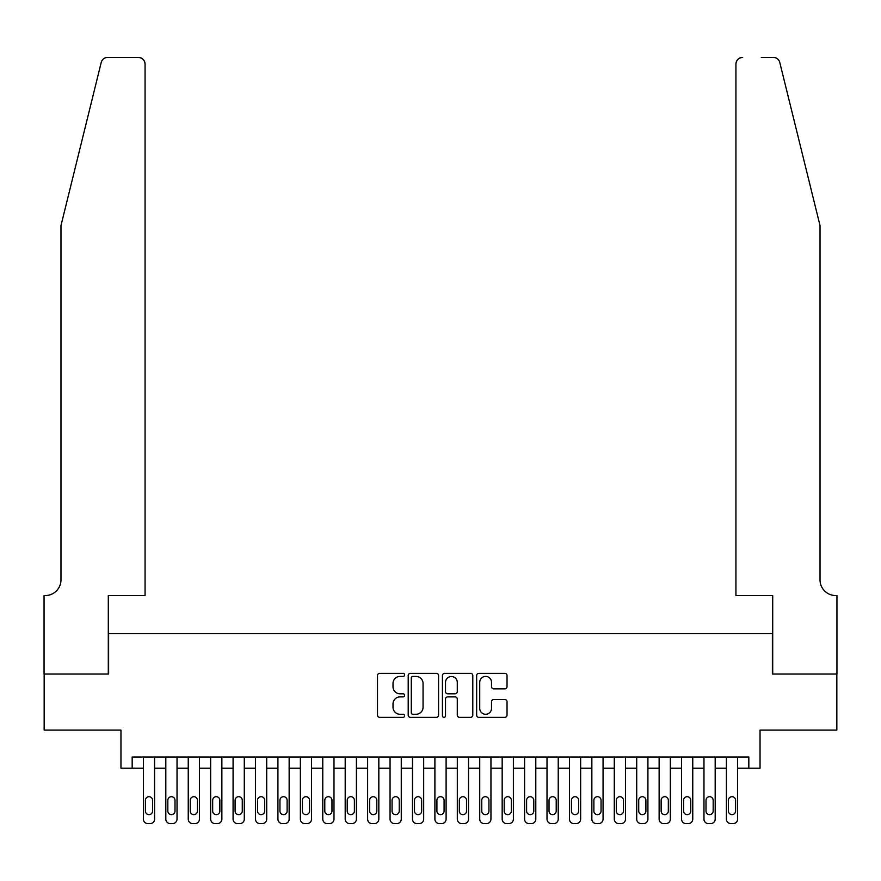 <?xml version="1.0" encoding="UTF-8"?>
<svg xmlns="http://www.w3.org/2000/svg" width="881" height="881" viewBox="0 0 881 881"><rect width="100%" height="100%" fill="white"/><g stroke="black" fill="none" stroke-linecap="round" stroke-linejoin="round"><path stroke-width="1.32" d="M404.621 674.879A1.542 1.542 0 0 0 403.08 673.337L379.7 673.337A2.203 2.203 0 0 0 377.497 675.54L377.497 715.152A2.203 2.203 0 0 0 379.7 717.354L403.08 717.354A1.542 1.542 0 0 0 404.621 715.812A1.542 1.542 0 0 0 403.08 714.271L400.051 714.271A7.048 7.048 0 0 1 393.014 707.234L393.014 703.93A7.048 7.048 0 0 1 400.051 696.882L403.08 696.882A1.542 1.542 0 0 0 404.621 695.34A1.542 1.542 0 0 0 403.08 693.799L400.051 693.799A7.048 7.048 0 0 1 393.014 686.762L393.014 683.458A7.048 7.048 0 0 1 400.051 676.421L403.08 676.421A1.542 1.542 0 0 0 404.621 674.879M504.824 688.854A2.203 2.203 0 0 0 507.027 686.651L507.027 675.54A2.203 2.203 0 0 0 504.824 673.337L478.857 673.337A2.203 2.203 0 0 0 476.654 675.54L476.654 715.152A2.203 2.203 0 0 0 478.857 717.354L504.824 717.354A2.203 2.203 0 0 0 507.027 715.152L507.027 701.728A2.203 2.203 0 0 0 504.824 699.525L493.712 699.525A2.203 2.203 0 0 0 491.51 701.728L491.51 708.39A5.892 5.892 0 0 1 485.618 714.271A5.892 5.892 0 0 1 479.738 708.39L479.738 682.301A5.892 5.892 0 0 1 485.618 676.421A5.892 5.892 0 0 1 491.51 682.301L491.51 686.651A2.203 2.203 0 0 0 493.712 688.854L504.824 688.854M748.828 768.221L760.039 768.221L760.039 730.107L836.84 730.107L836.84 674.042L772.373 674.042L772.373 633.681L108.627 633.681L108.627 674.042L44.16 674.042L44.16 730.107L120.961 730.107L120.961 768.221L143.383 768.221L143.383 819.121A4.482 4.482 0 0 0 147.876 823.603L150.111 823.603A4.482 4.482 0 0 0 154.593 819.121L154.593 768.221L165.815 768.221L165.815 819.121A4.482 4.482 0 0 0 170.297 823.603L172.533 823.603A4.482 4.482 0 0 0 177.026 819.121L177.026 768.221L188.237 768.221L188.237 819.121A4.482 4.482 0 0 0 192.719 823.603L194.965 823.603A4.482 4.482 0 0 0 199.447 819.121L199.447 768.221L210.658 768.221L210.658 819.121A4.482 4.482 0 0 0 215.14 823.603L217.387 823.603A4.482 4.482 0 0 0 221.869 819.121L221.869 768.221L233.08 768.221L233.08 819.121A4.482 4.482 0 0 0 237.562 823.603L239.808 823.603A4.482 4.482 0 0 0 244.29 819.121L244.29 768.221L255.501 768.221L255.501 819.121A4.482 4.482 0 0 0 259.994 823.603L262.23 823.603A4.482 4.482 0 0 0 266.712 819.121L266.712 768.221L277.933 768.221L277.933 819.121A4.482 4.482 0 0 0 282.416 823.603L284.651 823.603A4.482 4.482 0 0 0 289.144 819.121L289.144 768.221L300.355 768.221L300.355 819.121A4.482 4.482 0 0 0 304.837 823.603L307.084 823.603A4.482 4.482 0 0 0 311.566 819.121L311.566 768.221L322.776 768.221L322.776 819.121A4.482 4.482 0 0 0 327.258 823.603L329.505 823.603A4.482 4.482 0 0 0 333.987 819.121L333.987 768.221L345.198 768.221L345.198 819.121A4.482 4.482 0 0 0 349.68 823.603L351.926 823.603A4.482 4.482 0 0 0 356.409 819.121L356.409 768.221L367.619 768.221L367.619 819.121A4.482 4.482 0 0 0 372.112 823.603L374.348 823.603A4.482 4.482 0 0 0 378.83 819.121L378.83 768.221L390.052 768.221L390.052 819.121A4.482 4.482 0 0 0 394.534 823.603L396.769 823.603A4.482 4.482 0 0 0 401.262 819.121L401.262 768.221L412.473 768.221L412.473 819.121A4.482 4.482 0 0 0 416.955 823.603L419.202 823.603A4.482 4.482 0 0 0 423.684 819.121L423.684 768.221L434.895 768.221L434.895 819.121A4.482 4.482 0 0 0 439.377 823.603L441.623 823.603A4.482 4.482 0 0 0 446.105 819.121L446.105 768.221L457.316 768.221L457.316 819.121A4.482 4.482 0 0 0 461.798 823.603L464.045 823.603A4.482 4.482 0 0 0 468.527 819.121L468.527 768.221L479.738 768.221L479.738 819.121A4.482 4.482 0 0 0 484.231 823.603L486.466 823.603A4.482 4.482 0 0 0 490.948 819.121L490.948 768.221L502.17 768.221L502.17 819.121A4.482 4.482 0 0 0 506.652 823.603L508.888 823.603A4.482 4.482 0 0 0 513.381 819.121L513.381 768.221L524.591 768.221L524.591 819.121A4.482 4.482 0 0 0 529.074 823.603L531.32 823.603A4.482 4.482 0 0 0 535.802 819.121L535.802 768.221L547.013 768.221L547.013 819.121A4.482 4.482 0 0 0 551.495 823.603L553.742 823.603A4.482 4.482 0 0 0 558.224 819.121L558.224 768.221L569.434 768.221L569.434 819.121A4.482 4.482 0 0 0 573.916 823.603L576.163 823.603A4.482 4.482 0 0 0 580.645 819.121L580.645 768.221L591.856 768.221L591.856 819.121A4.482 4.482 0 0 0 596.349 823.603L598.584 823.603A4.482 4.482 0 0 0 603.067 819.121L603.067 768.221L614.288 768.221L614.288 819.121A4.482 4.482 0 0 0 618.77 823.603L621.006 823.603A4.482 4.482 0 0 0 625.499 819.121L625.499 768.221L636.71 768.221L636.71 819.121A4.482 4.482 0 0 0 641.192 823.603L643.438 823.603A4.482 4.482 0 0 0 647.92 819.121L647.92 768.221L659.131 768.221L659.131 819.121A4.482 4.482 0 0 0 663.613 823.603L665.86 823.603A4.482 4.482 0 0 0 670.342 819.121L670.342 768.221L681.553 768.221L681.553 819.121A4.482 4.482 0 0 0 686.035 823.603L688.281 823.603A4.482 4.482 0 0 0 692.763 819.121L692.763 768.221L703.974 768.221L703.974 819.121A4.482 4.482 0 0 0 708.467 823.603L710.703 823.603A4.482 4.482 0 0 0 715.185 819.121L715.185 768.221L726.407 768.221L726.407 819.121A4.482 4.482 0 0 0 730.889 823.603L733.124 823.603A4.482 4.482 0 0 0 737.617 819.121L737.617 768.221L748.828 768.221L748.828 757.01L132.172 757.01L132.172 768.221M438.573 675.54A2.203 2.203 0 0 0 436.37 673.337L410.403 673.337A2.203 2.203 0 0 0 408.2 675.54L408.2 715.152A2.203 2.203 0 0 0 410.403 717.354L436.37 717.354A2.203 2.203 0 0 0 438.573 715.152L438.573 675.54M444.63 673.337L470.597 673.337A2.203 2.203 0 0 1 472.8 675.54L472.8 715.152A2.203 2.203 0 0 1 470.597 717.354L459.486 717.354A2.203 2.203 0 0 1 457.283 715.152L457.283 699.085A2.203 2.203 0 0 0 455.081 696.882L447.713 696.882A2.203 2.203 0 0 0 445.511 699.085L445.511 715.812A1.542 1.542 0 0 1 443.969 717.354A1.542 1.542 0 0 1 442.427 715.812L442.427 675.54A2.203 2.203 0 0 1 444.63 673.337M412.826 676.421A1.542 1.542 0 0 0 411.284 677.952L411.284 712.729A1.542 1.542 0 0 0 412.826 714.271L416.008 714.271A7.048 7.048 0 0 0 423.056 707.234L423.056 683.458A7.048 7.048 0 0 0 416.008 676.421L412.826 676.421M457.283 682.412A5.892 5.892 0 0 0 451.391 676.531A5.892 5.892 0 0 0 445.511 682.412L445.511 691.607A2.203 2.203 0 0 0 447.713 693.799L455.081 693.799A2.203 2.203 0 0 0 457.283 691.607L457.283 682.412M154.593 757.01L154.593 819.121M143.383 757.01L143.383 819.121M152.578 811.049A3.59 3.59 0 0 1 148.988 814.639A3.59 3.59 0 0 1 145.409 811.049L145.409 800.289A3.59 3.59 0 0 1 148.988 796.699A3.59 3.59 0 0 1 152.578 800.289L152.578 811.049M147.876 823.603L150.111 823.603M101.205 62.507C102.912 58.818 102.912 58.818 101.205 62.507L60.976 225.569L60.976 579.863A15.693 15.693 0 0 1 45.283 595.556L44.05 595.556L44.05 674.042L108.297 674.042L108.297 595.556L145.068 595.556L145.068 64.115A6.729 6.729 0 0 0 138.339 57.397L107.735 57.397A6.729 6.729 0 0 0 101.205 62.507M119.728 57.397L138.339 57.397C142.403 57.816 144.638 60.062 145.068 64.115L145.068 595.556M60.976 579.863A15.693 15.693 0 0 1 45.283 595.556M807.69 175.572L779.795 62.507C778.088 58.818 778.088 58.818 779.795 62.507L820.024 225.569L820.024 579.863A15.693 15.693 0 0 0 835.717 595.556L836.95 595.556L836.95 674.042L772.703 674.042L772.703 595.556L735.932 595.556L735.932 64.115L735.932 595.556M761.272 57.397L773.265 57.397A6.729 6.729 0 0 1 779.795 62.507M742.661 57.397A6.729 6.729 0 0 0 735.932 64.115C736.362 60.062 738.597 57.816 742.661 57.397M820.024 579.863A15.693 15.693 0 0 0 835.717 595.556M177.026 757.01L177.026 819.121M165.815 757.01L165.815 819.121M175 811.049A3.59 3.59 0 0 1 171.421 814.639A3.59 3.59 0 0 1 167.831 811.049L167.831 800.289A3.59 3.59 0 0 1 171.421 796.699A3.59 3.59 0 0 1 175 800.289L175 811.049M170.297 823.603L172.533 823.603M199.447 757.01L199.447 819.121M188.237 757.01L188.237 819.121M197.432 811.049A3.59 3.59 0 0 1 193.842 814.639A3.59 3.59 0 0 1 190.252 811.049L190.252 800.289A3.59 3.59 0 0 1 193.842 796.699A3.59 3.59 0 0 1 197.432 800.289L197.432 811.049M192.719 823.603L194.965 823.603M221.869 757.01L221.869 819.121M210.658 757.01L210.658 819.121M219.854 811.049A3.59 3.59 0 0 1 216.263 814.639A3.59 3.59 0 0 1 212.673 811.049L212.673 800.289A3.59 3.59 0 0 1 216.263 796.699A3.59 3.59 0 0 1 219.854 800.289L219.854 811.049M215.14 823.603L217.387 823.603M244.29 757.01L244.29 819.121M233.08 757.01L233.08 819.121M242.275 811.049A3.59 3.59 0 0 1 238.685 814.639A3.59 3.59 0 0 1 235.095 811.049L235.095 800.289A3.59 3.59 0 0 1 238.685 796.699A3.59 3.59 0 0 1 242.275 800.289L242.275 811.049M237.562 823.603L239.808 823.603M266.712 757.01L266.712 819.121M255.501 757.01L255.501 819.121M264.696 811.049A3.59 3.59 0 0 1 261.106 814.639A3.59 3.59 0 0 1 257.527 811.049L257.527 800.289A3.59 3.59 0 0 1 261.106 796.699A3.59 3.59 0 0 1 264.696 800.289L264.696 811.049M259.994 823.603L262.23 823.603M289.144 757.01L289.144 819.121M277.933 757.01L277.933 819.121M287.118 811.049A3.59 3.59 0 0 1 283.539 814.639A3.59 3.59 0 0 1 279.949 811.049L279.949 800.289A3.59 3.59 0 0 1 283.539 796.699A3.59 3.59 0 0 1 287.118 800.289L287.118 811.049M282.416 823.603L284.651 823.603M311.566 757.01L311.566 819.121M300.355 757.01L300.355 819.121M309.55 811.049A3.59 3.59 0 0 1 305.96 814.639A3.59 3.59 0 0 1 302.37 811.049L302.37 800.289A3.59 3.59 0 0 1 305.96 796.699A3.59 3.59 0 0 1 309.55 800.289L309.55 811.049M304.837 823.603L307.084 823.603M333.987 757.01L333.987 819.121M322.776 757.01L322.776 819.121M331.972 811.049A3.59 3.59 0 0 1 328.382 814.639A3.59 3.59 0 0 1 324.792 811.049L324.792 800.289A3.59 3.59 0 0 1 328.382 796.699A3.59 3.59 0 0 1 331.972 800.289L331.972 811.049M327.258 823.603L329.505 823.603M356.409 757.01L356.409 819.121M345.198 757.01L345.198 819.121M354.393 811.049A3.59 3.59 0 0 1 350.803 814.639A3.59 3.59 0 0 1 347.213 811.049L347.213 800.289A3.59 3.59 0 0 1 350.803 796.699A3.59 3.59 0 0 1 354.393 800.289L354.393 811.049M349.68 823.603L351.926 823.603M378.83 757.01L378.83 819.121M367.619 757.01L367.619 819.121M376.815 811.049A3.59 3.59 0 0 1 373.225 814.639A3.59 3.59 0 0 1 369.646 811.049L369.646 800.289A3.59 3.59 0 0 1 373.225 796.699A3.59 3.59 0 0 1 376.815 800.289L376.815 811.049M372.112 823.603L374.348 823.603M401.262 757.01L401.262 819.121M390.052 757.01L390.052 819.121M399.236 811.049A3.59 3.59 0 0 1 395.657 814.639A3.59 3.59 0 0 1 392.067 811.049L392.067 800.289A3.59 3.59 0 0 1 395.657 796.699A3.59 3.59 0 0 1 399.236 800.289L399.236 811.049M394.534 823.603L396.769 823.603M423.684 757.01L423.684 819.121M412.473 757.01L412.473 819.121M421.669 811.049A3.59 3.59 0 0 1 418.079 814.639A3.59 3.59 0 0 1 414.488 811.049L414.488 800.289A3.59 3.59 0 0 1 418.079 796.699A3.59 3.59 0 0 1 421.669 800.289L421.669 811.049M416.955 823.603L419.202 823.603M446.105 757.01L446.105 819.121M434.895 757.01L434.895 819.121M444.09 811.049A3.59 3.59 0 0 1 440.5 814.639A3.59 3.59 0 0 1 436.91 811.049L436.91 800.289A3.59 3.59 0 0 1 440.5 796.699A3.59 3.59 0 0 1 444.09 800.289L444.09 811.049M439.377 823.603L441.623 823.603M468.527 757.01L468.527 819.121M457.316 757.01L457.316 819.121M466.512 811.049A3.59 3.59 0 0 1 462.921 814.639A3.59 3.59 0 0 1 459.331 811.049L459.331 800.289A3.59 3.59 0 0 1 462.921 796.699A3.59 3.59 0 0 1 466.512 800.289L466.512 811.049M461.798 823.603L464.045 823.603M490.948 757.01L490.948 819.121M479.738 757.01L479.738 819.121M488.933 811.049A3.59 3.59 0 0 1 485.343 814.639A3.59 3.59 0 0 1 481.764 811.049L481.764 800.289A3.59 3.59 0 0 1 485.343 796.699A3.59 3.59 0 0 1 488.933 800.289L488.933 811.049M484.231 823.603L486.466 823.603M513.381 757.01L513.381 819.121M502.17 757.01L502.17 819.121M511.354 811.049A3.59 3.59 0 0 1 507.775 814.639A3.59 3.59 0 0 1 504.185 811.049L504.185 800.289A3.59 3.59 0 0 1 507.775 796.699A3.59 3.59 0 0 1 511.354 800.289L511.354 811.049M506.652 823.603L508.888 823.603M535.802 757.01L535.802 819.121M524.591 757.01L524.591 819.121M533.787 811.049A3.59 3.59 0 0 1 530.197 814.639A3.59 3.59 0 0 1 526.607 811.049L526.607 800.289A3.59 3.59 0 0 1 530.197 796.699A3.59 3.59 0 0 1 533.787 800.289L533.787 811.049M529.074 823.603L531.32 823.603M558.224 757.01L558.224 819.121M547.013 757.01L547.013 819.121M556.208 811.049A3.59 3.59 0 0 1 552.618 814.639A3.59 3.59 0 0 1 549.028 811.049L549.028 800.289A3.59 3.59 0 0 1 552.618 796.699A3.59 3.59 0 0 1 556.208 800.289L556.208 811.049M551.495 823.603L553.742 823.603M580.645 757.01L580.645 819.121M569.434 757.01L569.434 819.121M578.63 811.049A3.59 3.59 0 0 1 575.04 814.639A3.59 3.59 0 0 1 571.45 811.049L571.45 800.289A3.59 3.59 0 0 1 575.04 796.699A3.59 3.59 0 0 1 578.63 800.289L578.63 811.049M573.916 823.603L576.163 823.603M603.067 757.01L603.067 819.121M591.856 757.01L591.856 819.121M601.051 811.049A3.59 3.59 0 0 1 597.461 814.639A3.59 3.59 0 0 1 593.882 811.049L593.882 800.289A3.59 3.59 0 0 1 597.461 796.699A3.59 3.59 0 0 1 601.051 800.289L601.051 811.049M596.349 823.603L598.584 823.603M625.499 757.01L625.499 819.121M614.288 757.01L614.288 819.121M623.473 811.049A3.59 3.59 0 0 1 619.894 814.639A3.59 3.59 0 0 1 616.304 811.049L616.304 800.289A3.59 3.59 0 0 1 619.894 796.699A3.59 3.59 0 0 1 623.473 800.289L623.473 811.049M618.77 823.603L621.006 823.603M647.92 757.01L647.92 819.121M636.71 757.01L636.71 819.121M645.905 811.049A3.59 3.59 0 0 1 642.315 814.639A3.59 3.59 0 0 1 638.725 811.049L638.725 800.289A3.59 3.59 0 0 1 642.315 796.699A3.59 3.59 0 0 1 645.905 800.289L645.905 811.049M641.192 823.603L643.438 823.603M670.342 757.01L670.342 819.121M659.131 757.01L659.131 819.121M668.327 811.049A3.59 3.59 0 0 1 664.737 814.639A3.59 3.59 0 0 1 661.146 811.049L661.146 800.289A3.59 3.59 0 0 1 664.737 796.699A3.59 3.59 0 0 1 668.327 800.289L668.327 811.049M663.613 823.603L665.86 823.603M692.763 757.01L692.763 819.121M681.553 757.01L681.553 819.121M690.748 811.049A3.59 3.59 0 0 1 687.158 814.639A3.59 3.59 0 0 1 683.568 811.049L683.568 800.289A3.59 3.59 0 0 1 687.158 796.699A3.59 3.59 0 0 1 690.748 800.289L690.748 811.049M686.035 823.603L688.281 823.603M715.185 757.01L715.185 819.121M703.974 757.01L703.974 819.121M713.17 811.049A3.59 3.59 0 0 1 709.579 814.639A3.59 3.59 0 0 1 706 811.049L706 800.289A3.59 3.59 0 0 1 709.579 796.699A3.59 3.59 0 0 1 713.17 800.289L713.17 811.049M708.467 823.603L710.703 823.603M737.617 757.01L737.617 819.121M726.407 757.01L726.407 819.121M735.591 811.049A3.59 3.59 0 0 1 732.012 814.639A3.59 3.59 0 0 1 728.422 811.049L728.422 800.289A3.59 3.59 0 0 1 732.012 796.699A3.59 3.59 0 0 1 735.591 800.289L735.591 811.049M730.889 823.603L733.124 823.603"/></g></svg>
